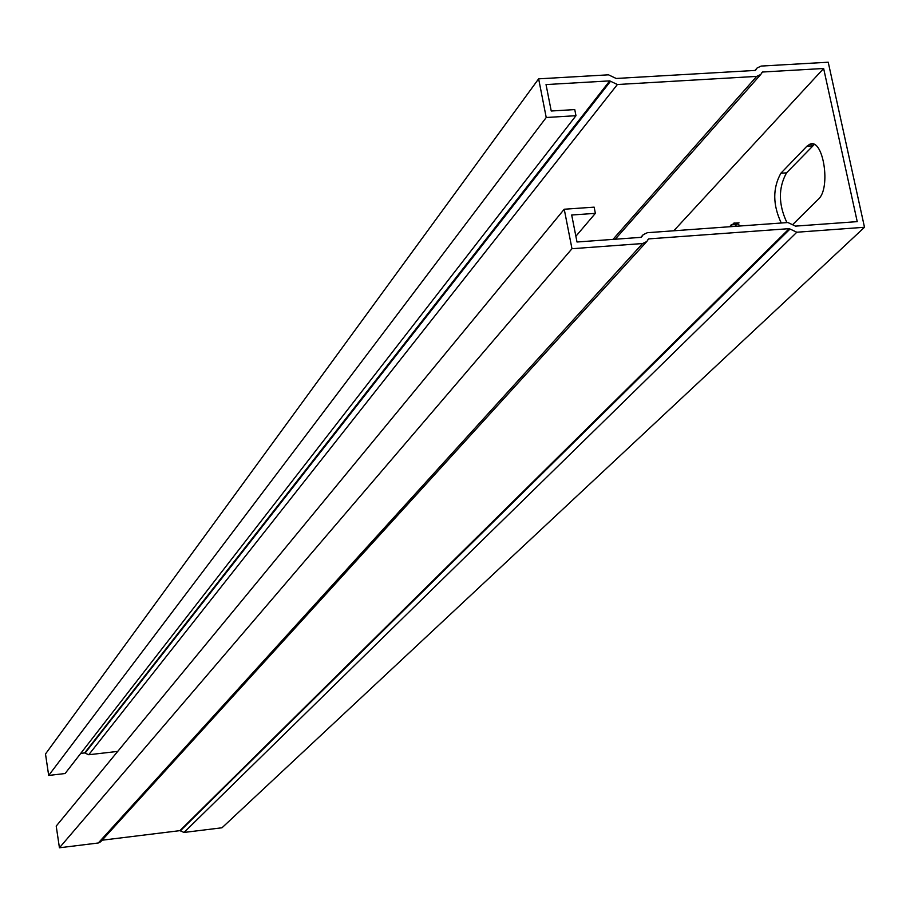 <?xml version="1.0" encoding="UTF-8"?>
<svg xmlns="http://www.w3.org/2000/svg" width="910" height="910" viewBox="0 0 910 910"><rect width="100%" height="100%" fill="white"/><g stroke="black" fill="none" stroke-linecap="round" stroke-linejoin="round"><path stroke-width="1.36" d="M575.973 115.695L546.227 117.504L48.685 775.445L65.088 773.534L575.973 115.695L574.756 109.587L551.232 111.009L546.034 84.573L609.734 80.876L617.378 84.516L756.676 76.394L760.726 74.495L762.466 72.026L823.641 68.489L857.231 221.63L795.488 226.124L787.923 222.529L647.385 232.698L643.211 234.678L641.334 237.328L577.008 242.003L571.696 215.01L595.367 213.35L575.882 236.27M823.641 68.489L673.787 230.787M781.258 223.018C772.715 204.852 772.59 188.256 780.871 173.23L806.897 146.226L809.798 144.246C823.288 137.66 831.228 188.256 818.374 199.21L793.122 224.179M729.263 226.772L734.461 223.007L737.373 223.576L740.228 225.987M546.227 117.504L538.64 78.84L608.517 74.825L616.15 78.465L755.402 70.423L757.12 67.977L761.181 66.066L828.225 62.221L864.5 227.273L796.807 232.232L789.232 228.649L648.637 238.898L646.737 241.571L642.585 243.539L571.98 248.714L564.234 209.232L594.139 207.15L595.367 213.35M48.685 775.445L45.5 753.981L538.64 78.84M796.807 232.232L184.013 832.445L222.006 827.77L864.5 227.273M814.245 144.542L786.547 172.843C778.232 187.869 778.357 204.454 786.922 222.609M737.521 223.655L734.745 226.374M646.737 241.571L100.635 841.784L98.291 842.99L59.434 847.779L56.215 826.087L564.234 209.232M59.434 847.779L571.98 248.714M80.728 753.378L84.641 752.934L88.759 754.743L117.709 751.41M184.013 832.445L179.907 830.648L102.068 840.214M642.585 243.539L98.291 842.99M609.734 80.876L84.641 752.934M762.466 72.026L761.715 72.868M812.687 145.839L806.897 146.226M786.547 172.843L780.871 173.23M736.554 224.508L731.071 224.906M756.676 76.394L612.965 239.387M617.378 84.516L88.759 754.743M610.542 81.263L85.074 753.116M648.637 238.898L647.874 239.728M789.232 228.649L179.907 830.648M790.028 229.024L180.339 830.841M812.857 144.042L809.798 144.246M739.011 222.836L733.517 223.234M643.211 234.678L640.777 237.374M760.726 74.495L615.217 239.228M757.12 67.977L754.947 70.457"/></g></svg>
